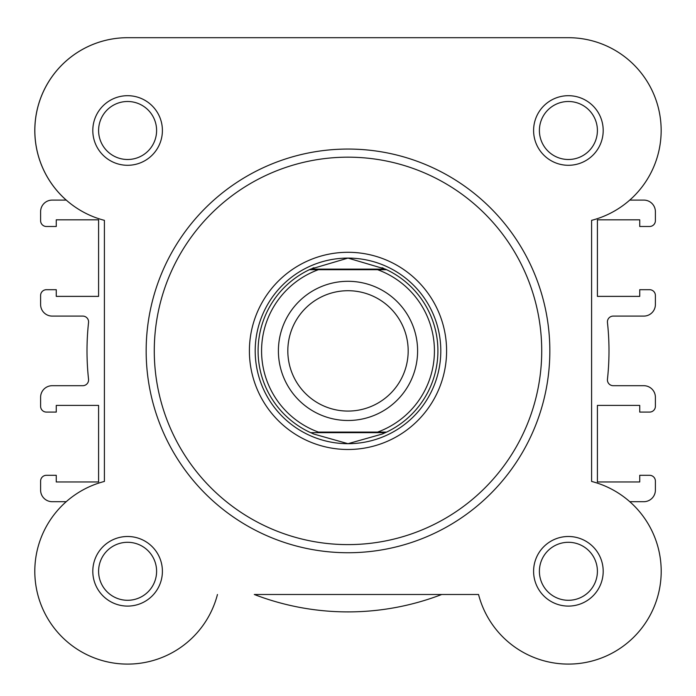 <?xml version="1.0" encoding="UTF-8"?>
<svg xmlns="http://www.w3.org/2000/svg" width="696" height="696" viewBox="0 0 696 696"><rect width="100%" height="100%" fill="white"/><g stroke="black" fill="none" stroke-linecap="round" stroke-linejoin="round"><path stroke-width="1.04" d="M478.543 594.497L441.699 594.497A261 261 0 0 1 254.301 594.497L478.543 594.497A92.803 92.803 0 0 0 660.869 579.107A92.803 92.803 0 0 0 591.6 481.441L591.6 220.345A92.803 92.803 0 0 0 568.397 37.697L475.864 37.697M331.496 37.697L127.603 37.697A92.803 92.803 0 0 0 66.216 200.091L52.2 200.091A11.597 11.597 0 0 0 40.603 211.697L40.603 220.684A5.803 5.803 0 0 0 46.397 226.487L56.263 226.487L56.263 219.814L98.597 219.814L98.597 296.374L56.263 296.374L56.263 289.701L46.397 289.701A5.803 5.803 0 0 0 40.603 295.504L40.603 304.491A11.597 11.597 0 0 0 52.2 316.097L82.781 316.097A5.803 5.803 0 0 1 88.549 322.526A261 261 0 0 0 88.549 379.268A5.803 5.803 0 0 1 82.781 385.697L52.2 385.697A11.597 11.597 0 0 0 40.603 397.294L40.603 406.281A5.803 5.803 0 0 0 46.397 412.084L56.263 412.084L56.263 405.411L98.597 405.411L98.597 481.971L56.263 481.971L56.263 475.307L46.397 475.307A5.803 5.803 0 0 0 40.603 481.101L40.603 490.097A11.597 11.597 0 0 0 52.2 501.694L66.216 501.694M348 420.497A69.6 69.6 0 0 1 278.4 350.897A69.6 69.6 0 0 1 348 281.297A69.6 69.6 0 0 1 417.6 350.897A69.6 69.6 0 0 1 348 420.497M348 290.71A60.178 60.178 0 0 0 287.822 350.897A60.178 60.178 0 0 0 348 411.075A60.178 60.178 0 0 0 408.178 350.897A60.178 60.178 0 0 0 348 290.71M385.34 269.117L386.584 269.691L377.58 269.691L386.584 269.691A89.897 89.897 0 0 1 386.584 432.094L382.078 434.087L348 443.691A92.803 92.803 0 0 0 440.803 350.897A92.803 92.803 0 0 0 348 258.094A92.803 92.803 0 0 0 255.197 350.897A92.803 92.803 0 0 0 348 443.691L313.922 434.087L309.415 432.094A89.897 89.897 0 0 1 309.415 269.691L318.42 269.691L309.415 269.691L310.66 269.117L385.34 269.117L348 258.094L310.66 269.117M377.58 269.691L318.42 269.691A86.417 86.417 0 0 0 318.42 432.094L377.58 432.094A86.417 86.417 0 0 0 377.58 269.691M385.34 432.677L310.66 432.677M386.584 432.094L377.58 432.094L386.584 432.094M313.922 267.708A89.897 89.897 0 0 0 312.173 268.439M312.173 433.347A89.897 89.897 0 0 0 313.922 434.087M382.078 434.087A89.897 89.897 0 0 0 383.827 433.347M383.827 268.439A89.897 89.897 0 0 0 382.078 267.708M92.803 130.491A34.8 34.8 0 0 1 127.603 95.691A34.8 34.8 0 0 1 162.403 130.491A34.8 34.8 0 0 1 127.603 165.291A34.8 34.8 0 0 1 92.803 130.491M156.6 130.491A28.997 28.997 0 0 0 127.603 101.494A28.997 28.997 0 0 0 98.597 130.491A28.997 28.997 0 0 0 127.603 159.497A28.997 28.997 0 0 0 156.6 130.491M533.597 130.491A34.8 34.8 0 0 1 568.397 95.691A34.8 34.8 0 0 1 603.197 130.491A34.8 34.8 0 0 1 568.397 165.291A34.8 34.8 0 0 1 533.597 130.491M597.403 130.491A28.997 28.997 0 0 0 568.397 101.494A28.997 28.997 0 0 0 539.4 130.491A28.997 28.997 0 0 0 568.397 159.497A28.997 28.997 0 0 0 597.403 130.491M533.597 571.294A34.8 34.8 0 0 1 568.397 536.494A34.8 34.8 0 0 1 603.197 571.294A34.8 34.8 0 0 1 568.397 606.094A34.8 34.8 0 0 1 533.597 571.294M597.403 571.294A28.997 28.997 0 0 0 568.397 542.297A28.997 28.997 0 0 0 539.4 571.294A28.997 28.997 0 0 0 568.397 600.291A28.997 28.997 0 0 0 597.403 571.294M92.803 571.294A34.8 34.8 0 0 1 127.603 536.494A34.8 34.8 0 0 1 162.403 571.294A34.8 34.8 0 0 1 127.603 606.094A34.8 34.8 0 0 1 92.803 571.294M156.6 571.294A28.997 28.997 0 0 0 127.603 542.297A28.997 28.997 0 0 0 98.597 571.294A28.997 28.997 0 0 0 127.603 600.291A28.997 28.997 0 0 0 156.6 571.294M249.403 350.897A98.597 98.597 0 0 1 348 252.291A98.597 98.597 0 0 1 446.597 350.897A98.597 98.597 0 0 1 348 449.494A98.597 98.597 0 0 1 249.403 350.897M549.84 350.897A201.84 201.84 0 0 1 348 552.737A201.84 201.84 0 0 1 146.16 350.897A201.84 201.84 0 0 1 348 149.057A201.84 201.84 0 0 1 549.84 350.897M568.397 37.697L127.603 37.697A92.803 92.803 0 0 0 104.4 220.345L104.4 481.441A92.803 92.803 0 0 0 115.91 663.358A92.803 92.803 0 0 0 217.456 594.497M629.784 200.091L643.8 200.091A11.597 11.597 0 0 1 655.397 211.697L655.397 220.684A5.803 5.803 0 0 1 649.603 226.487L639.737 226.487L639.737 219.814L597.403 219.814L597.403 296.374L639.737 296.374L639.737 289.701L649.603 289.701A5.803 5.803 0 0 1 655.397 295.504L655.397 304.491A11.597 11.597 0 0 1 643.8 316.097L613.22 316.097A5.803 5.803 0 0 0 607.451 322.526A261 261 0 0 1 607.451 379.268A5.803 5.803 0 0 0 613.22 385.697L643.8 385.697A11.597 11.597 0 0 1 655.397 397.294L655.397 406.281A5.803 5.803 0 0 1 649.603 412.084L639.737 412.084L639.737 405.411L597.403 405.411L597.403 481.971L639.737 481.971L639.737 475.307L649.603 475.307A5.803 5.803 0 0 1 655.397 481.101L655.397 490.097A11.597 11.597 0 0 1 643.8 501.694L629.784 501.694M154.277 350.897A193.723 193.723 0 0 0 348 544.611A193.723 193.723 0 0 0 541.723 350.897A193.723 193.723 0 0 0 348 157.174A193.723 193.723 0 0 0 154.277 350.897"/></g></svg>
